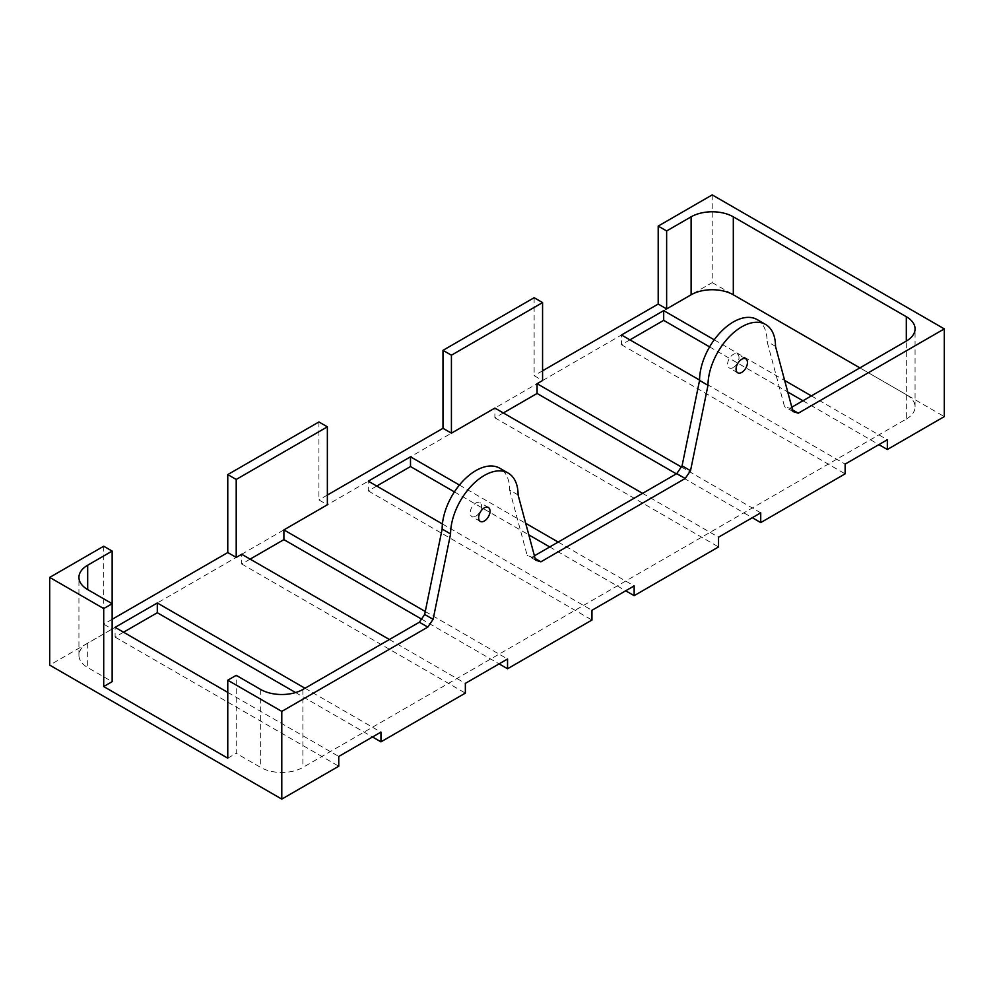 <?xml version="1.0" encoding="UTF-8"?>
<svg xmlns="http://www.w3.org/2000/svg" width="994" height="994" viewBox="0 0 994 994"><rect width="100%" height="100%" fill="white"/><g stroke="black" fill="none" stroke-linecap="round" stroke-linejoin="round"><path stroke-width="0.75" stroke-dasharray="4.97 3.73" d="M112.148 603.706L112.148 629.053L87.683 643.18A29.832 17.221 0 0 0 78.936 655.357A29.832 17.221 0 0 0 87.683 667.546L112.148 681.673M791.808 407.192L789.857 408.323L792.529 409.863M629.923 339.861L621.486 344.732L621.486 334.99M503.324 412.945L494.888 417.815L494.888 408.074M376.738 486.041L368.302 490.912L368.302 481.171M250.14 559.125L241.704 563.996L241.704 554.254M123.542 632.209L115.105 637.092L115.105 627.338M712.213 194.899L712.213 282.607L49.7 665.11M103.711 546.215L103.711 624.17L112.148 629.053M112.148 619.299L103.711 624.17M318.925 421.965L318.925 499.92L327.361 504.79M327.361 495.049L318.925 499.92M534.138 297.715L534.138 375.67L542.575 380.54M542.575 370.799L534.138 375.67M906.317 419.046A29.832 17.221 0 0 0 915.064 406.857A29.832 17.221 0 0 0 906.317 394.68L906.317 341.079L906.317 419.046L302.884 767.43A29.832 17.221 0 0 1 260.689 767.43L236.212 753.303L236.212 675.336M518.098 494.95L509.661 490.079A47.737 27.559 120 0 0 499.771 468.224M509.661 490.079L527.131 555.298L535.12 558.479M534.399 555.808L532.449 556.938M757.179 319.608A47.737 27.559 -60 0 1 767.07 341.464L784.539 406.683L789.857 408.323M475.902 516.147A8.051 4.647 120 0 0 481.158 509.04A8.051 4.647 120 0 0 479.928 502.591A8.051 4.647 120 0 0 471.877 507.238A8.051 4.647 120 0 0 471.877 516.545A8.051 4.647 120 0 0 475.902 516.147M733.311 367.531A8.051 4.647 -60 0 1 729.285 367.929A8.051 4.647 -60 0 1 729.285 358.623A8.051 4.647 -60 0 1 737.337 353.976A8.051 4.647 -60 0 1 738.567 360.437A8.051 4.647 -60 0 1 733.311 367.531M699.552 380.056L845.136 464.111M714.226 339.811L784.651 380.466M811.377 395.898L887.331 439.746M859.897 367.879L906.317 394.68M681.3 466.969L760.733 512.842M442.417 523.962L591.952 610.291M459.427 485.047L525.702 523.316M558.181 542.065L634.147 585.926M642.584 493.347L718.538 537.195M425.27 611.509L507.549 659.01M709.604 346.881L787.745 391.996M802.941 400.768L878.895 444.616M621.486 344.732L845.136 473.852M676.342 473.852L752.296 517.712M494.888 417.815L718.538 546.948M454.42 491.906L528.783 534.847M549.744 546.948L625.698 590.796M368.302 490.912L591.952 620.032M421.506 619.076L499.112 663.88M241.704 563.996L465.354 693.116M295.591 692.557L372.514 736.976M115.105 637.092L338.755 766.212M712.213 282.607L944.3 416.598M227.775 692.396L338.755 756.459M304.996 688.246L380.951 732.106M389.399 639.527L465.354 683.375M227.775 758.173L236.212 753.303M535.58 560.169L527.131 555.298M775.506 346.334L767.07 341.464M792.988 411.553L784.539 406.683M87.683 643.18L87.683 667.546M302.884 689.463L302.884 767.43M260.689 689.463L260.689 767.43M78.936 655.357L78.936 577.402M915.064 406.857L915.064 328.89M488.365 507.462L479.928 502.591M480.313 521.415L471.877 516.545M745.773 358.846L737.337 353.976M737.722 372.8L729.285 367.929"/><path stroke-width="1.49" d="M87.683 565.213L87.683 589.579A29.832 17.221 0 0 1 78.936 577.402A29.832 17.221 0 0 1 87.683 565.213L112.148 551.086L103.711 546.215L49.7 577.402L103.711 608.577L112.148 603.706L112.148 681.673L103.711 686.543L227.775 758.173L227.775 680.207L236.212 675.336L260.689 689.463A29.832 17.221 0 0 0 302.884 689.463L419.356 622.219L424.662 614.454L433.111 619.324L427.793 627.102L281.787 711.393L281.787 799.101L338.755 766.212L338.755 756.459L380.951 732.106L380.951 741.847L465.354 693.116L465.354 683.375L507.549 659.01L507.549 668.763L591.952 620.032L591.952 610.291L634.147 585.926L634.147 595.667L718.538 546.948L718.538 537.195L760.733 512.842L760.733 522.583L845.136 473.852L845.136 464.111L887.331 439.746L887.331 449.499L944.3 416.598L944.3 328.89L798.294 413.193L792.529 409.863M87.683 589.579L112.148 603.706L112.148 551.086M944.3 328.89L712.213 194.899L658.202 226.085L666.639 230.956L666.639 308.923L691.116 294.783A29.832 17.221 0 0 1 733.311 294.783L859.897 367.879M906.317 316.713L906.317 341.079A29.832 17.221 0 0 0 915.064 328.89A29.832 17.221 0 0 0 906.317 316.713L733.311 216.829A29.832 17.221 0 0 0 691.116 216.829L666.639 230.956M906.317 341.079L791.808 407.192M451.425 355.206L442.989 350.335L534.138 297.715L542.575 302.586L451.425 355.206L451.425 433.173L494.888 408.074L642.584 493.347M236.212 479.456L227.775 474.585L318.925 421.965L327.361 426.836L236.212 479.456L236.212 557.423L241.704 554.254L389.399 639.527M629.923 339.861L663.681 320.366L663.681 310.625L621.486 334.99L699.552 380.056M542.575 302.586L542.575 380.54L537.083 383.709L681.3 466.969M537.083 383.709L537.083 393.462L503.324 412.945M376.738 486.041L410.497 466.546L410.497 456.805L368.302 481.171L442.417 523.962M327.361 426.836L327.361 504.79L283.899 529.889L425.27 611.509M283.899 529.889L283.899 539.63L250.14 559.125M123.542 632.209L157.3 612.726L157.3 602.973L115.105 627.338L227.775 692.396M658.202 226.085L658.202 304.052L542.575 370.799M49.7 577.402L49.7 665.11L281.787 799.101M227.775 474.585L227.775 552.552L112.148 619.299M442.989 350.335L442.989 428.302L327.361 495.049M484.339 507.859A8.051 4.647 120 0 0 479.083 514.954A8.051 4.647 120 0 0 480.313 521.415A8.051 4.647 120 0 0 484.339 521.018A8.051 4.647 120 0 0 489.607 513.923A8.051 4.647 120 0 0 488.365 507.462A8.051 4.647 120 0 0 484.339 507.859M690.519 470.709L685.201 478.487L676.765 473.616L682.07 465.838L690.519 470.709L707.989 385.312A47.737 27.559 -60 0 1 728.826 337.264A47.737 27.559 -60 0 1 765.616 324.479A47.737 27.559 -60 0 1 775.506 346.334L792.988 411.553L798.294 413.193M685.201 478.487L540.885 561.809L535.58 560.169L518.098 494.95A47.737 27.559 120 0 0 508.207 473.094A47.737 27.559 120 0 0 471.417 485.88A47.737 27.559 120 0 0 450.58 533.927L433.111 619.324M741.748 359.244A8.051 4.647 120 0 0 736.492 366.351A8.051 4.647 120 0 0 737.722 372.8A8.051 4.647 120 0 0 741.748 372.402A8.051 4.647 120 0 0 747.016 365.307A8.051 4.647 120 0 0 745.773 358.846A8.051 4.647 120 0 0 741.748 359.244M508.207 473.094L499.771 468.224A47.737 27.559 120 0 0 462.98 481.009A47.737 27.559 120 0 0 442.144 529.057L424.662 614.454M676.765 473.616L534.399 555.808M707.989 385.312L699.552 380.441L682.07 465.838M699.552 380.441A47.737 27.559 -60 0 1 720.389 332.394A47.737 27.559 -60 0 1 757.179 319.608L765.616 324.479M535.12 558.479L540.885 561.809M663.681 310.625L714.226 339.811M784.651 380.466L811.377 395.898M658.202 304.052L666.639 308.923M410.497 456.805L459.427 485.047M525.702 523.316L558.181 542.065M442.989 428.302L451.425 433.173M663.681 320.366L709.604 346.881M787.745 391.996L802.941 400.768M878.895 444.616L887.331 449.499M537.083 393.462L676.342 473.852M752.296 517.712L760.733 522.583M410.497 466.546L454.42 491.906M528.783 534.847L549.744 546.948M625.698 590.796L634.147 595.667M283.899 539.63L421.506 619.076M499.112 663.88L507.549 668.763M157.3 612.726L295.591 692.557M372.514 736.976L380.951 741.847M227.775 680.207L281.787 711.393M427.793 627.102L419.356 622.219M103.711 608.577L103.711 686.543M157.3 602.973L304.996 688.246M227.775 552.552L236.212 557.423M450.58 533.927L442.144 529.057M691.116 216.829L691.116 294.783M733.311 216.829L733.311 294.783"/></g></svg>
